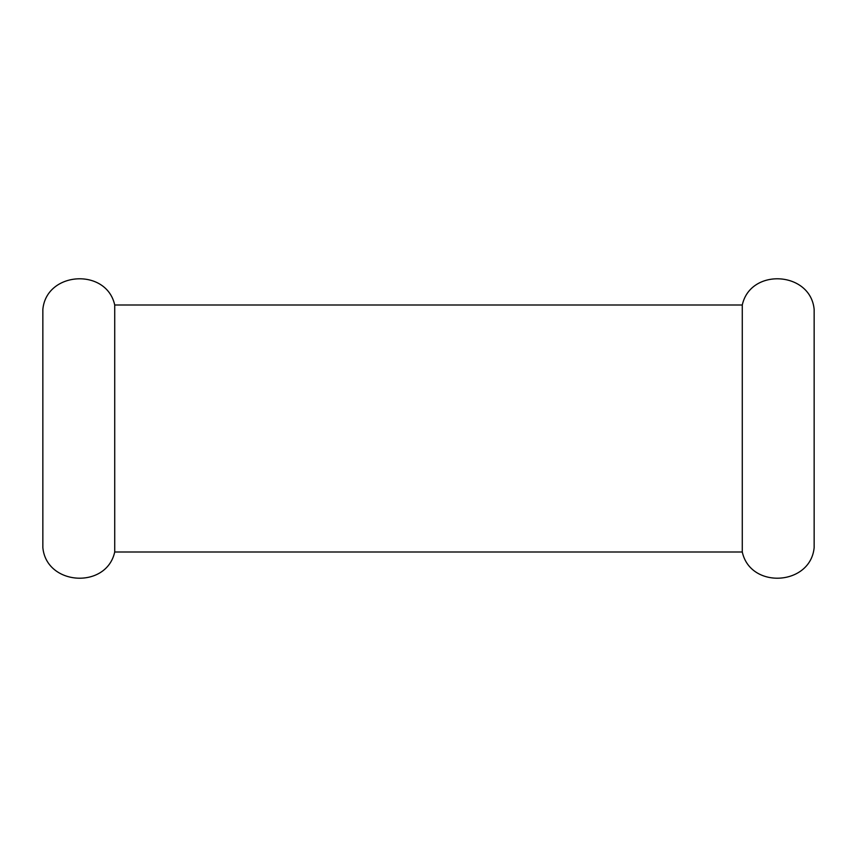 <?xml version="1.0" encoding="UTF-8"?>
<svg xmlns="http://www.w3.org/2000/svg" width="857" height="857" viewBox="0 0 857 857"><rect width="100%" height="100%" fill="white"/><g stroke="black" fill="none" stroke-linecap="round" stroke-linejoin="round"><path stroke-width="1.29" d="M742.28 304.996C750.475 267.588 810.572 271.273 814.15 309.388L814.15 547.612C810.572 585.727 750.475 589.412 742.28 552.004L114.72 552.004L114.72 304.996L742.28 304.996L742.28 552.004M114.72 304.996C106.525 267.588 46.417 271.273 42.85 309.388L42.85 547.612C46.417 585.727 106.525 589.412 114.72 552.004"/></g></svg>
